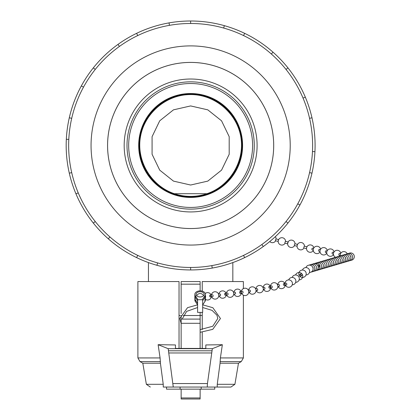<?xml version="1.0" encoding="UTF-8"?>
<svg xmlns="http://www.w3.org/2000/svg" width="420" height="420" viewBox="0 0 420 420"><rect width="100%" height="100%" fill="white"/><g stroke="black" fill="none" stroke-linecap="round" stroke-linejoin="round"><path stroke-width="0.63" d="M138.925 145.478A51.713 51.713 0 0 1 190.638 93.765A51.713 51.713 0 0 1 242.351 145.478A51.713 51.713 0 0 1 190.638 197.19A51.713 51.713 0 0 1 138.925 145.478M174.337 193.704C151.331 186.034 136.374 161.133 140.401 137.219C144.239 113.269 166.383 94.469 190.638 94.568C214.888 94.469 237.032 113.269 240.87 137.219C244.902 161.133 229.945 186.034 206.934 193.704L174.337 193.704A50.909 50.909 0 0 0 206.934 193.704M190.638 105.929L173.476 109.846L159.716 120.818L152.082 136.678L152.082 154.277L159.716 170.132L173.476 181.109L190.638 185.026L207.795 181.109L221.555 170.132L229.194 154.277L229.194 136.678L221.555 120.818L207.795 109.846L190.638 105.929M190.638 207.438A61.961 61.961 0 0 1 136.978 114.497A61.961 61.961 0 0 1 244.298 114.497A61.961 61.961 0 0 1 190.638 207.438M190.638 197.431A51.954 51.954 0 0 1 145.646 119.501A51.954 51.954 0 0 1 235.631 119.501A51.954 51.954 0 0 1 190.638 197.431M190.638 209.113A63.635 63.635 0 0 1 135.529 113.657A63.635 63.635 0 0 1 245.747 113.657A63.635 63.635 0 0 1 190.638 209.113M190.638 94.19A51.282 51.282 0 0 0 146.223 171.119A51.282 51.282 0 0 0 235.053 171.119A51.282 51.282 0 0 0 190.638 94.19M190.638 228.527A83.05 83.05 0 0 0 262.563 103.95A83.05 83.05 0 0 0 118.713 103.95A83.05 83.05 0 0 0 190.638 228.527M190.638 79.018A66.46 66.46 0 0 1 248.194 178.705A66.46 66.46 0 0 1 133.082 178.705A66.46 66.46 0 0 1 190.638 79.018M190.638 62.407A83.071 83.071 0 0 0 118.697 187.01A83.071 83.071 0 0 0 262.579 187.01A83.071 83.071 0 0 0 190.638 62.407M190.638 23.489A121.989 121.989 0 0 0 84.992 206.472A121.989 121.989 0 0 0 296.279 206.472A121.989 121.989 0 0 0 190.638 23.489L190.638 21A124.478 124.478 0 0 1 212.252 268.06A124.478 124.478 0 0 1 136.631 33.327A124.478 124.478 0 0 1 190.638 21M190.638 45.896A99.582 99.582 0 0 0 104.396 195.269A99.582 99.582 0 0 0 276.88 195.269A99.582 99.582 0 0 0 190.638 45.896M180.29 315.488L179.035 315.488L179.035 348.432L179.035 281.558L137.891 281.558L137.891 357.935L160.094 357.935L158.125 344.689L168.184 348.679L173.271 387.046L163.259 387.046L163.233 384.305L160.424 363.206L160.094 357.935M202.241 315.488L200.13 315.488M180.091 387.046L180.091 389.156L166.525 389.156L166.525 387.046M201.185 387.046L201.185 389.156L180.091 389.156M200.13 284.172L200.13 281.558L181.146 281.558L181.146 284.172L200.13 284.172L200.13 290.866M200.13 348.432L200.13 312.391M181.146 315.52L181.146 348.432M181.146 313.562L181.146 284.172M214.751 387.046L214.751 389.156L201.185 389.156M181.146 319.095L200.13 319.095M183.152 315.52L200.13 315.52M181.146 389.156L181.146 399L200.13 399L181.146 399L200.13 399L200.13 389.156M243.38 288.608L243.38 281.558L202.241 281.558L202.241 291.155M205.826 344.951L205.826 348.432L205.826 344.951L222.353 344.71L220.395 357.935L220.059 363.206L217.25 384.305L217.219 387.046L207.254 387.046L207.454 383.56L212.341 348.679L222.353 344.71M175.45 344.951L175.45 348.432L175.45 344.951L158.125 344.689M205.826 348.432L175.45 348.432M168.184 348.679L212.341 348.679M173.072 383.56L207.454 383.56M173.271 387.046L207.254 387.046M168.929 352.968L211.601 352.968M202.241 312.391L202.241 329.553M202.241 332.241L202.241 348.432M217.25 384.305L234.911 384.305L238.471 363.206L220.059 363.206M163.259 387.046L164.057 387.046M163.233 384.305L146.359 384.305L150.313 387.046M160.424 363.206L142.805 363.206L140.002 361.589L137.891 357.935M234.911 384.305L230.963 387.046L217.219 387.046M223.676 28.051L224.348 25.652M244.645 33.327L243.563 35.569M271.357 54.012L273 52.148M287.957 67.867L286.01 69.421M303.046 98.091L305.34 97.125M311.992 117.779L309.566 118.33M312.475 151.557L314.958 151.683M311.992 173.177L309.566 172.62M297.769 203.816L299.954 205.007M287.957 223.088L286.01 221.534M261.849 244.524L263.298 246.545M244.645 257.628L243.563 255.381M211.822 265.608L212.252 268.06M190.638 269.955L190.638 267.461M157.6 262.904L156.922 265.298M136.631 257.628L137.708 255.381M109.919 236.938L108.271 238.807M93.319 223.088L95.267 221.534M78.23 192.859L75.936 193.825M69.284 173.177L71.71 172.62M68.801 139.398L66.318 139.272M69.284 117.779L71.71 118.33M83.507 87.134L81.317 85.942M93.319 67.867L95.267 69.421M119.427 46.431L117.973 44.41M136.631 33.327L137.708 35.569M169.454 25.342L169.024 22.89M306.983 246.797L304.322 246.12L303.749 247.538L303.854 247.963L306.516 248.635M297.476 244.571L297.092 245.847M297.538 244.398L294.877 243.721L294.305 245.138L294.409 245.558L297.071 246.236M287.647 243.448L288.225 242.03L287.647 243.448M278.649 239.594L275.993 238.917L275.415 240.334L275.525 240.76L278.182 241.437M278.586 239.773L278.208 241.043M288.225 242.03L285.437 241.322L284.86 242.739L284.965 243.159L287.758 243.868M340.147 253.911A0.95 0.698 101.3 0 0 338.809 254.641A0.95 0.698 101.3 0 0 339.329 255.365L340.19 255.533M313.21 248.546A0.95 0.698 101.3 0 0 311.871 249.275A0.95 0.698 101.3 0 0 312.391 250L313.257 250.173M319.945 249.884A0.95 0.698 101.3 0 0 318.607 250.619A0.95 0.698 101.3 0 0 319.127 251.339L319.988 251.512M326.676 251.228A0.95 0.698 101.3 0 0 325.343 251.958A0.95 0.698 101.3 0 0 325.862 252.683L326.723 252.851M333.412 252.567A0.95 0.698 101.3 0 0 332.073 253.297A0.95 0.698 101.3 0 0 332.593 254.021L333.454 254.195M350.842 257.245A0.95 0.935 -106.5 0 0 350.48 256.006M345.692 258.767A0.95 0.935 -106.5 0 0 345.324 257.528M337.108 261.303A0.95 0.935 -106.5 0 0 336.74 260.069M313.068 268.411A0.95 0.935 -106.5 0 0 312.701 267.173M318.229 266.978A0.95 0.935 -106.5 0 0 318.859 267.015L319.363 266.868A0.95 0.935 -106.5 0 0 319.988 265.676A0.95 0.935 -106.5 0 0 318.827 265.046L318.318 265.193A0.95 0.935 -106.5 0 0 317.814 265.571M318.586 265.156A0.95 0.935 -106.5 0 0 318.161 265.949M318.313 266.469A0.95 0.935 -106.5 0 0 319.1 266.905M318.859 267.015A0.95 0.935 -106.5 0 0 319.483 265.829A0.95 0.935 -106.5 0 0 318.318 265.193M318.218 266.889A0.95 0.935 -106.5 0 0 317.851 265.65M300.836 276.108L301.854 275.383A0.95 0.861 -125.6 0 0 302.001 274.108A0.95 0.861 -125.6 0 0 300.746 273.84L299.733 274.565A0.95 0.861 -125.6 0 0 300.83 276.113A0.95 0.861 -125.6 0 0 299.733 274.565M300.41 274.444A0.95 0.861 -125.6 0 0 301.171 275.504M249.553 291.827A0.95 0.646 -100.8 0 0 249.958 291.931A0.95 0.646 -100.8 0 0 250.399 291.449A0.95 0.646 -100.8 0 0 250.268 290.467A0.95 0.646 -100.8 0 0 249.606 290.062L248.393 290.294M256.83 290.441A0.95 0.646 -100.8 0 0 257.24 290.546A0.95 0.646 -100.8 0 0 257.68 290.062A0.95 0.646 -100.8 0 0 257.544 289.081A0.95 0.646 -100.8 0 0 256.882 288.682L255.675 288.913M285.947 284.902A0.95 0.646 -100.8 0 0 286.356 285.012A0.95 0.646 -100.8 0 0 286.797 284.524A0.95 0.646 -100.8 0 0 286.661 283.547A0.95 0.646 -100.8 0 0 285.999 283.143L283.852 283.553A0.95 0.646 -100.8 0 0 283.369 284.314A0.95 0.646 -100.8 0 0 283.799 285.311A0.95 0.646 -100.8 0 0 284.204 285.416A0.95 0.646 -100.8 0 0 284.644 284.933A0.95 0.646 -100.8 0 0 284.513 283.952A0.95 0.646 -100.8 0 0 283.852 283.553M278.67 286.288A0.95 0.646 -100.8 0 0 279.074 286.393A0.95 0.646 -100.8 0 0 279.515 285.91A0.95 0.646 -100.8 0 0 279.384 284.928A0.95 0.646 -100.8 0 0 278.723 284.529L277.51 284.76M271.388 287.674A0.95 0.646 -100.8 0 0 271.798 287.779A0.95 0.646 -100.8 0 0 272.239 287.296A0.95 0.646 -100.8 0 0 272.102 286.314A0.95 0.646 -100.8 0 0 271.441 285.915L269.294 286.319A0.95 0.646 -100.8 0 0 268.81 287.081A0.95 0.646 -100.8 0 0 269.241 288.078A0.95 0.646 -100.8 0 0 269.645 288.188A0.95 0.646 -100.8 0 0 270.086 287.705A0.95 0.646 -100.8 0 0 269.955 286.724A0.95 0.646 -100.8 0 0 269.294 286.319M264.112 289.055A0.95 0.646 -100.8 0 0 264.516 289.159A0.95 0.646 -100.8 0 0 264.957 288.677A0.95 0.646 -100.8 0 0 264.826 287.7A0.95 0.646 -100.8 0 0 264.164 287.296L262.952 287.527M205.406 297.392A0.95 0.635 -96.7 0 0 205.406 295.985M210.263 296.945A0.95 0.635 -96.7 0 0 210.373 296.945A0.95 0.635 -96.7 0 0 210.887 295.927A0.95 0.635 -96.7 0 0 210.147 295.06A0.95 0.635 -96.7 0 0 209.622 295.921A0.95 0.635 -96.7 0 0 210.263 296.945M212.478 296.683A0.95 0.635 -96.7 0 0 212.583 296.683A0.95 0.635 -96.7 0 0 213.103 295.669A0.95 0.635 -96.7 0 0 212.363 294.798L210.147 295.06M242.434 293.149A0.95 0.635 -96.7 0 0 242.54 293.149A0.95 0.635 -96.7 0 0 243.059 292.131A0.95 0.635 -96.7 0 0 242.319 291.265L240.103 291.522A0.95 0.635 -96.7 0 0 239.578 292.383A0.95 0.635 -96.7 0 0 240.219 293.407A0.95 0.635 -96.7 0 0 240.329 293.412A0.95 0.635 -96.7 0 0 240.844 292.394A0.95 0.635 -96.7 0 0 240.103 291.522M234.943 294.031A0.95 0.635 -96.7 0 0 235.048 294.031A0.95 0.635 -96.7 0 0 235.567 293.013A0.95 0.635 -96.7 0 0 234.827 292.147L233.52 292.299M227.456 294.913A0.95 0.635 -96.7 0 0 227.561 294.919A0.95 0.635 -96.7 0 0 228.081 293.9A0.95 0.635 -96.7 0 0 227.341 293.029L225.125 293.291A0.95 0.635 -96.7 0 0 224.6 294.152A0.95 0.635 -96.7 0 0 225.241 295.176A0.95 0.635 -96.7 0 0 225.351 295.176A0.95 0.635 -96.7 0 0 225.866 294.163A0.95 0.635 -96.7 0 0 225.125 293.291M219.965 295.801A0.95 0.635 -96.7 0 0 220.07 295.801A0.95 0.635 -96.7 0 0 220.589 294.782A0.95 0.635 -96.7 0 0 219.849 293.916L218.542 294.068M205.081 295.522L202.666 299.103L202.666 299.733L197.6 299.733L197.6 299.103L195.079 295.328A5.276 3.46 180 0 1 194.859 294.326A5.276 3.46 180 0 1 200.13 290.866A5.276 3.46 180 0 1 205.406 294.326A5.276 3.46 180 0 1 205.081 295.522L204.95 295.743A5.276 3.46 0 0 0 205.081 295.533L205.081 295.522M204.141 294.326A4.011 2.63 180 0 1 200.13 296.956A4.011 2.63 180 0 1 196.124 294.326A4.011 2.63 180 0 1 200.13 291.695A4.011 2.63 180 0 1 204.141 294.326M197.6 299.114L195.079 295.328A5.276 3.46 0 0 0 195.31 295.743L197.6 299.114M205.081 299.675L204.95 299.885A5.276 3.46 0 0 0 205.081 299.675L205.081 297.124A5.276 3.46 180 0 1 204.95 297.339L202.666 300.704M195.079 299.476A5.276 3.46 0 0 0 195.31 299.885L197.6 303.256L195.079 299.476L195.079 296.93A5.276 3.46 180 0 0 195.31 297.339L197.6 300.704M197.6 299.733L197.6 312.391L202.666 312.391L202.666 299.733M197.589 304.831L195.31 301.476A5.276 3.46 180 0 1 194.859 300.069L194.859 294.326M205.406 294.326L205.406 300.069A5.276 3.46 180 0 1 204.95 301.476L202.676 304.831L212.867 307.739L220.458 318.518L212.767 329.348L200.13 332.315M181.146 323.3L200.13 323.3M181.146 397.945L200.13 397.945M168.62 350.789L211.906 350.789M243.38 295.181L243.38 357.935L220.395 357.935M243.38 357.935L241.274 361.589L220.043 361.589M160.445 361.589L140.002 361.589M195.31 299.885L195.31 301.476M195.31 295.743L195.31 297.339M204.95 295.743L204.95 297.339M204.95 299.885L204.95 301.476M148.444 262.584L148.444 281.558M232.832 262.584L232.832 281.558M238.471 363.206L241.274 361.589M146.359 384.305L142.805 363.206M313.84 247.931A3.691 3.691 0 0 0 308.59 245.275A3.691 3.691 0 0 0 307.44 251.045A3.691 3.691 0 0 0 313.31 250.598A3.691 3.691 0 0 1 307.755 251.354A3.691 3.691 0 0 1 307.85 245.753A3.691 3.691 0 0 1 313.84 247.931M304.453 246.152A3.691 3.691 0 0 0 300.836 242.503A3.691 3.691 0 0 0 299.744 249.743A3.691 3.691 0 0 0 303.986 247.994M295.008 243.752A3.691 3.691 0 0 0 291.391 240.103A3.691 3.691 0 0 0 290.299 247.343A3.691 3.691 0 0 0 294.541 245.595M269.776 241.558A3.691 3.691 0 0 0 275.651 240.791M276.124 238.954A3.691 3.691 0 0 0 275.326 236.702M285.563 241.353A3.691 3.691 0 0 0 281.946 237.704A3.691 3.691 0 0 0 280.854 244.944A3.691 3.691 0 0 0 285.096 243.191M352.963 259.486A3.691 3.691 0 0 0 353.33 254.142A3.691 3.691 0 0 0 347.975 254.053A3.691 3.691 0 0 1 353.84 258.431A3.691 3.691 0 0 1 349.808 260.248A3.691 3.691 0 0 0 352.963 259.486M347.319 253.969A3.691 3.691 0 0 0 340.242 255.948M339.701 253.502L340.562 253.675M340.772 253.297A3.691 3.691 0 0 0 334.787 251.118A3.691 3.691 0 0 0 335.506 257.271M312.764 248.136L313.625 248.309M320.57 249.275A3.691 3.691 0 0 0 314.585 247.097A3.691 3.691 0 0 0 314.486 252.698A3.691 3.691 0 0 0 320.04 251.937M319.499 249.48L320.36 249.648M327.306 250.614A3.691 3.691 0 0 0 321.316 248.435A3.691 3.691 0 0 0 321.221 254.037A3.691 3.691 0 0 0 326.776 253.281M326.23 250.819L327.091 250.992M334.042 251.958A3.691 3.691 0 0 0 328.052 249.774A3.691 3.691 0 0 0 327.957 255.381A3.691 3.691 0 0 0 333.506 254.62M332.966 252.158L333.827 252.331M340.463 263.377A3.691 3.691 0 0 0 343.849 258.641A3.691 3.691 0 0 0 338.431 256.505A3.691 3.691 0 0 1 343.088 262.117A3.691 3.691 0 0 1 340.463 263.377M342.179 262.868A3.691 3.691 0 0 0 344.6 256.536A3.691 3.691 0 0 0 340.147 255.995M343.896 262.358A3.691 3.691 0 0 0 346.316 256.027A3.691 3.691 0 0 0 341.864 255.491M349.046 260.836A3.691 3.691 0 0 0 351.467 254.504A3.691 3.691 0 0 0 347.02 253.969M347.33 261.345A3.691 3.691 0 0 0 349.75 255.014A3.691 3.691 0 0 0 345.303 254.473M344.657 261.77A3.691 3.691 0 0 0 347.666 255.208A3.691 3.691 0 0 0 342.825 255.575M330.162 266.422A3.691 3.691 0 0 0 333.543 261.686A3.691 3.691 0 0 0 328.13 259.55A3.691 3.691 0 0 1 333.307 261.083A3.691 3.691 0 0 1 330.162 266.422M331.879 265.913A3.691 3.691 0 0 0 334.562 259.87A3.691 3.691 0 0 0 329.847 259.04M333.596 265.403A3.691 3.691 0 0 0 336.278 259.361A3.691 3.691 0 0 0 331.564 258.536M338.746 263.881A3.691 3.691 0 0 0 341.434 257.838A3.691 3.691 0 0 0 336.714 257.014M336.068 264.306A3.691 3.691 0 0 0 339.381 257.995A3.691 3.691 0 0 0 334.241 258.111M335.312 264.899A3.691 3.691 0 0 0 337.995 258.851A3.691 3.691 0 0 0 333.281 258.027M318.286 262.369A3.691 3.691 0 0 0 316.407 264.107A3.691 3.691 0 0 1 322.507 263.377A3.691 3.691 0 0 1 317.846 268.968A3.691 3.691 0 0 0 323.384 266.023A3.691 3.691 0 0 0 318.286 262.369M321.573 268.957A3.691 3.691 0 0 0 324.723 263.618A3.691 3.691 0 0 0 319.546 262.085M323.29 268.448A3.691 3.691 0 0 0 326.44 263.114A3.691 3.691 0 0 0 321.263 261.581M328.445 266.926A3.691 3.691 0 0 0 331.59 261.592A3.691 3.691 0 0 0 326.413 260.059M326.723 267.435A3.691 3.691 0 0 0 329.873 262.096A3.691 3.691 0 0 0 324.697 260.563M325.006 267.944A3.691 3.691 0 0 0 328.156 262.605A3.691 3.691 0 0 0 322.98 261.072M308.259 265.309A3.691 3.691 0 0 0 305.918 267.593A3.691 3.691 0 0 1 311.63 265.881A3.691 3.691 0 0 1 309.435 272.512A3.691 3.691 0 0 0 313.042 268.228A3.691 3.691 0 0 0 308.259 265.309M311.272 272.002A3.691 3.691 0 0 0 314.48 266.8A3.691 3.691 0 0 0 309.241 265.13M312.029 271.409A3.691 3.691 0 0 0 315.971 265.865A3.691 3.691 0 0 0 310.202 265.22M317.184 269.887A3.691 3.691 0 0 0 321.127 264.343A3.691 3.691 0 0 0 315.352 263.697M316.423 270.48A3.691 3.691 0 0 0 319.636 265.277A3.691 3.691 0 0 0 314.391 263.608M314.706 270.989A3.691 3.691 0 0 0 317.919 265.781A3.691 3.691 0 0 0 312.674 264.117M286.619 280.57A3.691 3.691 0 0 0 285.059 283.322A3.691 3.691 0 0 1 289.369 279.951A3.691 3.691 0 0 1 289.07 287.264A3.691 3.691 0 0 1 285.416 285.191A3.691 3.691 0 0 0 290.519 286.823A3.691 3.691 0 0 0 291.874 281.636A3.691 3.691 0 0 0 286.619 280.57M292.226 284.818A3.691 3.691 0 0 0 294.415 278.187A3.691 3.691 0 0 0 288.703 279.899M295.664 282.361A3.691 3.691 0 0 0 297.859 275.725A3.691 3.691 0 0 0 292.147 277.436M305.996 274.974A3.691 3.691 0 0 0 308.185 268.343A3.691 3.691 0 0 0 302.474 270.05M304.637 276.764A3.691 3.691 0 0 0 304.064 270.396A3.691 3.691 0 0 0 298.835 274.071A3.691 3.691 0 0 0 304.637 276.764M299.108 279.899A3.691 3.691 0 0 0 301.303 273.262A3.691 3.691 0 0 0 295.591 274.974M241.511 290.908A3.691 3.691 0 0 0 241.411 291.37A3.691 3.691 0 0 1 245.574 288.236A3.691 3.691 0 0 1 248.724 292.388A3.691 3.691 0 0 1 241.637 293.255A3.691 3.691 0 0 0 247.401 294.751A3.691 3.691 0 0 0 247.086 288.803A3.691 3.691 0 0 0 241.511 290.908M249.958 291.931L248.75 292.163M249.018 292.11A3.691 3.691 0 0 0 255.906 291.496A3.691 3.691 0 0 0 252.977 286.87A3.691 3.691 0 0 0 248.666 290.246M257.24 290.546L256.027 290.776M256.3 290.724A3.691 3.691 0 0 0 263.183 290.11A3.691 3.691 0 0 0 260.253 285.49A3.691 3.691 0 0 0 255.943 288.86M286.356 285.012L284.204 285.416M278.135 286.571A3.691 3.691 0 0 0 285.022 285.962A3.691 3.691 0 0 0 282.093 281.337A3.691 3.691 0 0 0 277.783 284.707M279.074 286.393L277.867 286.624M270.858 287.957A3.691 3.691 0 0 0 277.741 287.343A3.691 3.691 0 0 0 274.811 282.718A3.691 3.691 0 0 0 270.501 286.094M271.798 287.779L269.645 288.188M263.576 289.343A3.691 3.691 0 0 0 270.464 288.729A3.691 3.691 0 0 0 267.535 284.104A3.691 3.691 0 0 0 263.225 287.474M264.516 289.159L263.309 289.391M203.522 295.733A3.691 3.691 0 0 0 196.744 295.733M205.406 299.271A3.691 3.691 0 0 0 211.166 295.281A3.691 3.691 0 0 0 205.249 293.486M212.583 296.683L210.373 296.945M211.68 296.793A3.691 3.691 0 0 0 218.768 295.927A3.691 3.691 0 0 0 215.618 291.774A3.691 3.691 0 0 0 211.454 294.908M242.54 293.149L240.329 293.412M234.145 294.142A3.691 3.691 0 0 0 241.238 293.276A3.691 3.691 0 0 0 238.088 289.123A3.691 3.691 0 0 0 233.924 292.252M235.048 294.031L233.741 294.189M226.658 295.024A3.691 3.691 0 0 0 233.746 294.157A3.691 3.691 0 0 0 230.596 290.005A3.691 3.691 0 0 0 226.433 293.139M227.561 294.919L225.351 295.176M219.166 295.906A3.691 3.691 0 0 0 226.259 295.04A3.691 3.691 0 0 0 223.109 290.892A3.691 3.691 0 0 0 218.946 294.021M220.07 295.801L218.762 295.953M202.666 307.519L212.063 310.359L216.988 315.257L217.781 318.518L212.777 326.235L200.13 329.632M181.146 323.474L179.802 318.47L187.551 307.655L197.6 304.831M182.485 318.518L186.638 311.393L197.6 307.519"/></g></svg>
